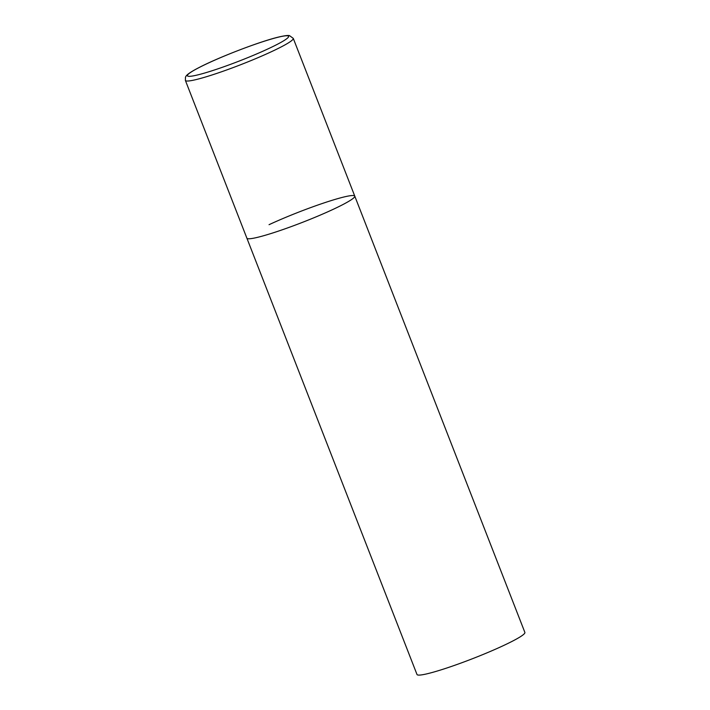 <?xml version="1.0" encoding="UTF-8"?>
<svg xmlns="http://www.w3.org/2000/svg" width="710" height="710" viewBox="0 0 710 710"><rect width="100%" height="100%" fill="white"/><g stroke="black" fill="none" stroke-linecap="round" stroke-linejoin="round"><path stroke-width="1.06" d="M257.197 237.424A57.892 5.449 -21.3 0 0 318.479 215.858A57.892 5.449 -21.3 0 0 354.769 196.12A57.892 5.449 158.7 0 1 332.608 209.601A57.892 5.449 158.7 0 1 277.237 231.504A57.892 5.449 158.7 0 1 246.885 238.178A57.892 5.449 -21.3 0 0 257.197 237.424M269.046 224.688A57.892 5.449 158.7 0 1 324.417 202.785A57.892 5.449 158.7 0 1 354.769 196.12L293.265 38.367L289.449 35.589C289.05 35.535 287.621 35.012 279.394 36.867C261.307 40.967 219.168 57.066 199.208 67.468C186.144 74.195 186.064 76.112 185.461 77.204L185.381 80.425A57.892 5.449 -21.3 0 0 195.694 79.68A57.892 5.449 -21.3 0 0 256.976 58.105A57.892 5.449 -21.3 0 0 293.265 38.367M354.769 196.12L524.885 632.441A57.892 5.449 158.7 0 1 502.724 645.922A57.892 5.449 158.7 0 1 447.353 667.826A57.892 5.449 158.7 0 1 417.001 674.5L185.381 80.425M197.114 75.056A54.279 5.103 -21.3 0 0 267.812 48.972A54.279 5.103 -21.3 0 0 278.915 37.035A54.279 5.103 -21.3 0 0 208.225 63.11A54.279 5.103 -21.3 0 0 197.114 75.056"/></g></svg>
